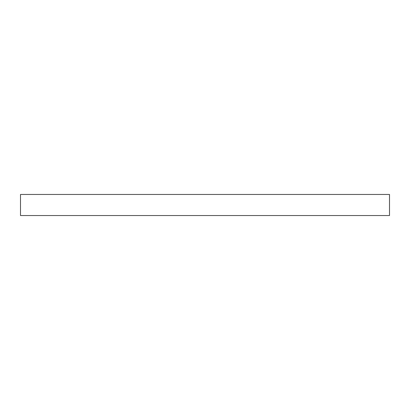<?xml version="1.0" encoding="UTF-8"?>
<svg xmlns="http://www.w3.org/2000/svg" width="410" height="410" viewBox="0 0 410 410"><rect width="100%" height="100%" fill="white"/><g stroke="black" fill="none" stroke-linecap="round" stroke-linejoin="round"><path stroke-width="0.61" d="M389.5 215.542L20.5 215.542L20.5 194.458L389.5 194.458L389.5 215.542"/></g></svg>
